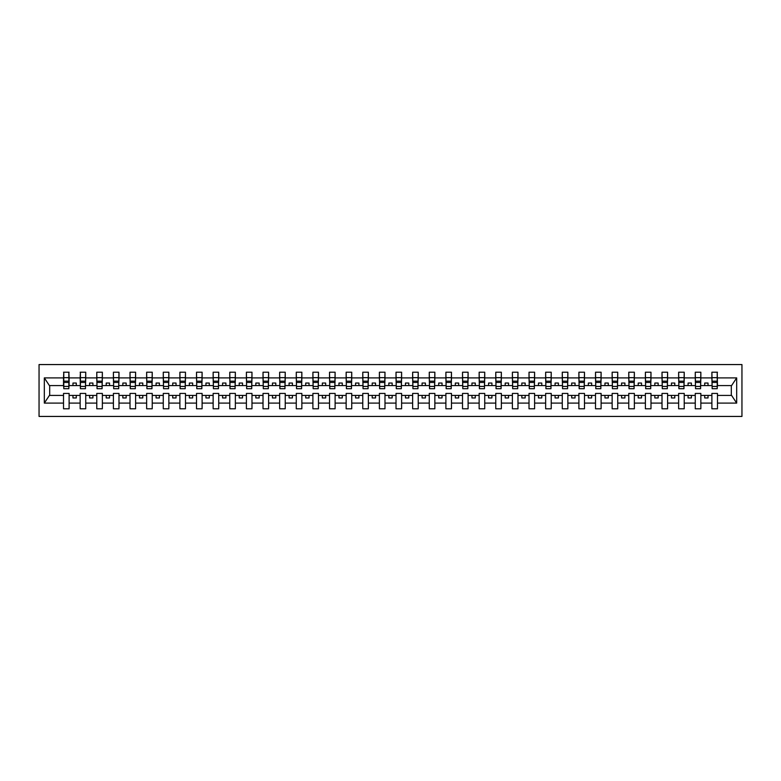 <?xml version="1.0" encoding="UTF-8"?>
<svg xmlns="http://www.w3.org/2000/svg" width="781" height="781" viewBox="0 0 781 781"><rect width="100%" height="100%" fill="white"/><g stroke="black" fill="none" stroke-linecap="round" stroke-linejoin="round"><path stroke-width="1.17" d="M39.05 416.439L741.95 416.439L741.95 364.561L39.05 364.561L39.05 416.439M717.212 387.571L717.475 385.58L731.582 385.58L736.688 377.897L736.688 403.103L717.475 403.103L717.475 393.429L711.891 393.429L711.891 395.42L700.85 395.42L700.85 393.429L695.266 393.429L695.266 395.42L684.224 395.42L684.224 393.429L678.64 393.429L678.64 395.42L667.599 395.42L667.599 393.429L662.015 393.429L662.015 395.42L650.983 395.42L650.983 393.429L645.389 393.429L645.389 395.42L634.357 395.42L634.357 393.429L628.764 393.429L628.764 395.42L617.732 395.42L617.732 393.429L612.148 393.429L612.148 395.42L601.106 395.42L601.106 393.429L595.522 393.429L595.522 395.42L584.481 395.42L584.481 393.429L578.897 393.429L578.897 395.42L567.855 395.42L567.855 393.429L562.271 393.429L562.271 395.42L551.23 395.42L551.23 393.429L545.646 393.429L545.646 395.42L534.604 395.42L534.604 393.429L529.02 393.429L529.02 395.42L517.979 395.42L517.979 393.429L512.395 393.429L512.395 395.42L501.353 395.42L501.353 393.429L495.769 393.429L495.769 395.42L484.728 395.42L484.728 393.429L479.143 393.429L479.143 395.42L468.102 395.42L468.102 393.429L462.518 393.429L462.518 395.42L451.477 395.42L451.477 393.429L445.892 393.429L445.892 395.42L434.851 395.42L434.851 393.429L429.267 393.429L429.267 395.42L418.225 395.42L418.225 393.429L412.641 393.429L412.641 395.42L401.61 395.42L401.61 393.429L396.016 393.429L396.016 395.42L384.984 395.42L384.984 393.429L379.39 393.429L379.39 395.42L368.359 395.42L368.359 393.429L362.774 393.429L362.774 395.42L351.733 395.42L351.733 393.429L346.149 393.429L346.149 395.42L335.108 395.42L335.108 393.429L329.523 393.429L329.523 395.42L318.482 395.42L318.482 393.429L312.898 393.429L312.898 395.42L301.856 395.42L301.856 393.429L296.272 393.429L296.272 395.42L285.231 395.42L285.231 393.429L279.647 393.429L279.647 395.42L268.605 395.42L268.605 393.429L263.021 393.429L263.021 395.42L251.98 395.42L251.98 393.429L246.396 393.429L246.396 395.42L235.354 395.42L235.354 393.429L229.77 393.429L229.77 395.42L218.729 395.42L218.729 393.429L213.145 393.429L213.145 395.42L202.103 395.42L202.103 393.429L196.519 393.429L196.519 395.42L185.478 395.42L185.478 393.429L179.894 393.429L179.894 395.42L168.852 395.42L168.852 393.429L163.268 393.429L163.268 395.42L152.236 395.42L152.236 393.429L146.643 393.429L146.643 395.42L135.611 395.42L135.611 393.429L130.017 393.429L130.017 395.42L118.985 395.42L118.985 393.429L113.401 393.429L113.401 395.42L102.36 395.42L102.36 393.429L96.776 393.429L96.776 395.42L85.734 395.42L85.734 393.429L80.15 393.429L80.15 395.42L69.109 395.42L69.109 393.429L63.525 393.429L63.525 395.42L49.418 395.42L44.312 403.103L44.312 377.897L49.418 385.58L63.525 385.58L63.525 377.897L44.312 377.897M717.475 403.103L717.475 408.785L711.891 408.785L711.891 395.42M711.891 403.103L700.85 403.103L700.85 408.785L695.266 408.785L695.266 395.42M700.85 403.103L700.85 395.42M695.266 403.103L684.224 403.103L684.224 408.785L678.64 408.785L678.64 395.42M684.224 403.103L684.224 395.42M678.64 403.103L667.599 403.103L667.599 408.785L662.015 408.785L662.015 395.42M667.599 403.103L667.599 395.42M662.015 403.103L650.983 403.103L650.983 408.785L645.389 408.785L645.389 395.42M650.983 403.103L650.983 395.42M645.389 403.103L634.357 403.103L634.357 408.785L628.764 408.785L628.764 395.42M634.357 403.103L634.357 395.42M628.764 403.103L617.732 403.103L617.732 408.785L612.148 408.785L612.148 395.42M617.732 403.103L617.732 395.42M612.148 403.103L601.106 403.103L601.106 408.785L595.522 408.785L595.522 395.42M601.106 403.103L601.106 395.42M595.522 403.103L584.481 403.103L584.481 408.785L578.897 408.785L578.897 395.42M584.481 403.103L584.481 395.42M578.897 403.103L567.855 403.103L567.855 408.785L562.271 408.785L562.271 395.42M567.855 403.103L567.855 395.42M562.271 403.103L551.23 403.103L551.23 408.785L545.646 408.785L545.646 395.42M551.23 403.103L551.23 395.42M545.646 403.103L534.604 403.103L534.604 408.785L529.02 408.785L529.02 395.42M534.604 403.103L534.604 395.42M529.02 403.103L517.979 403.103L517.979 408.785L512.395 408.785L512.395 395.42M517.979 403.103L517.979 395.42M512.395 403.103L501.353 403.103L501.353 408.785L495.769 408.785L495.769 395.42M501.353 403.103L501.353 395.42M495.769 403.103L484.728 403.103L484.728 408.785L479.143 408.785L479.143 395.42M484.728 403.103L484.728 395.42M479.143 403.103L468.102 403.103L468.102 408.785L462.518 408.785L462.518 395.42M468.102 403.103L468.102 395.42M462.518 403.103L451.477 403.103L451.477 408.785L445.892 408.785L445.892 395.42M451.477 403.103L451.477 395.42M445.892 403.103L434.851 403.103L434.851 408.785L429.267 408.785L429.267 395.42M434.851 403.103L434.851 395.42M429.267 403.103L418.225 403.103L418.225 408.785L412.641 408.785L412.641 395.42M418.225 403.103L418.225 395.42M412.641 403.103L401.61 403.103L401.61 408.785L396.016 408.785L396.016 395.42M401.61 403.103L401.61 395.42M396.016 403.103L384.984 403.103L384.984 408.785L379.39 408.785L379.39 395.42M384.984 403.103L384.984 395.42M379.39 403.103L368.359 403.103L368.359 408.785L362.774 408.785L362.774 395.42M368.359 403.103L368.359 395.42M362.774 403.103L351.733 403.103L351.733 408.785L346.149 408.785L346.149 395.42M351.733 403.103L351.733 395.42M346.149 403.103L335.108 403.103L335.108 408.785L329.523 408.785L329.523 395.42M335.108 403.103L335.108 395.42M329.523 403.103L318.482 403.103L318.482 408.785L312.898 408.785L312.898 395.42M318.482 403.103L318.482 395.42M312.898 403.103L301.856 403.103L301.856 408.785L296.272 408.785L296.272 395.42M301.856 403.103L301.856 395.42M296.272 403.103L285.231 403.103L285.231 408.785L279.647 408.785L279.647 395.42M285.231 403.103L285.231 395.42M279.647 403.103L268.605 403.103L268.605 408.785L263.021 408.785L263.021 395.42M268.605 403.103L268.605 395.42M263.021 403.103L251.98 403.103L251.98 408.785L246.396 408.785L246.396 395.42M251.98 403.103L251.98 395.42M246.396 403.103L235.354 403.103L235.354 408.785L229.77 408.785L229.77 395.42M235.354 403.103L235.354 395.42M229.77 403.103L218.729 403.103L218.729 408.785L213.145 408.785L213.145 395.42M218.729 403.103L218.729 395.42M213.145 403.103L202.103 403.103L202.103 408.785L196.519 408.785L196.519 395.42M202.103 403.103L202.103 395.42M196.519 403.103L185.478 403.103L185.478 408.785L179.894 408.785L179.894 395.42M185.478 403.103L185.478 395.42M179.894 403.103L168.852 403.103L168.852 408.785L163.268 408.785L163.268 395.42M168.852 403.103L168.852 395.42M163.268 403.103L152.236 403.103L152.236 408.785L146.643 408.785L146.643 395.42M152.236 403.103L152.236 395.42M146.643 403.103L135.611 403.103L135.611 408.785L130.017 408.785L130.017 395.42M135.611 403.103L135.611 395.42M130.017 403.103L118.985 403.103L118.985 408.785L113.401 408.785L113.401 395.42M118.985 403.103L118.985 395.42M113.401 403.103L102.36 403.103L102.36 408.785L96.776 408.785L96.776 395.42M102.36 403.103L102.36 395.42M96.776 403.103L85.734 403.103L85.734 408.785L80.15 408.785L80.15 395.42M85.734 403.103L85.734 395.42M712.155 386.41L717.212 386.41L717.212 388.704L712.155 388.704L711.891 372.215L711.891 377.897L700.85 377.897L700.586 387.571M712.155 387.571L711.891 377.897M695.529 386.41L700.586 386.41L700.586 388.704L695.529 388.704L695.266 372.215L695.266 377.897L684.224 377.897L683.961 387.571M695.529 387.571L695.266 377.897M678.904 386.41L683.961 386.41L683.961 388.704L678.904 388.704L678.64 372.215L678.64 377.897L667.599 377.897L667.335 387.571M678.904 387.571L678.64 377.897M662.288 386.41L667.335 386.41L667.335 388.704L662.288 388.704L662.015 372.215L662.015 377.897L650.983 377.897L650.71 387.571M662.288 387.571L662.015 377.897M645.662 386.41L650.71 386.41L650.71 388.704L645.662 388.704L645.389 372.215L645.389 377.897L634.357 377.897L634.084 387.571M645.662 387.571L645.389 377.897M629.037 386.41L634.084 386.41L634.084 388.704L629.037 388.704L628.764 372.215L628.764 377.897L617.732 377.897L617.459 387.571M629.037 387.571L628.764 377.897M612.411 386.41L617.459 386.41L617.459 388.704L612.411 388.704L612.148 372.215L612.148 377.897L601.106 377.897L600.843 387.571M612.411 387.571L612.148 377.897M595.786 386.41L600.843 386.41L600.843 388.704L595.786 388.704L595.522 372.215L595.522 377.897L584.481 377.897L584.217 387.571M595.786 387.571L595.522 377.897M579.16 386.41L584.217 386.41L584.217 388.704L579.16 388.704L578.897 372.215L578.897 377.897L567.855 377.897L567.592 387.571M579.16 387.571L578.897 377.897M562.535 386.41L567.592 386.41L567.592 388.704L562.535 388.704L562.271 372.215L562.271 377.897L551.23 377.897L550.966 387.571M562.535 387.571L562.271 377.897M545.909 386.41L550.966 386.41L550.966 388.704L545.909 388.704L545.646 372.215L545.646 377.897L534.604 377.897L534.341 387.571M545.909 387.571L545.646 377.897M529.284 386.41L534.341 386.41L534.341 388.704L529.284 388.704L529.02 372.215L529.02 377.897L517.979 377.897L517.715 387.571M529.284 387.571L529.02 377.897M512.658 386.41L517.715 386.41L517.715 388.704L512.658 388.704L512.395 372.215L512.395 377.897L501.353 377.897L501.09 387.571M512.658 387.571L512.395 377.897M496.033 386.41L501.09 386.41L501.09 388.704L496.033 388.704L495.769 372.215L495.769 377.897L484.728 377.897L484.464 387.571M496.033 387.571L495.769 377.897M479.407 386.41L484.464 386.41L484.464 388.704L479.407 388.704L479.143 372.215L479.143 377.897L468.102 377.897L467.839 387.571M479.407 387.571L479.143 377.897M462.782 386.41L467.839 386.41L467.839 388.704L462.782 388.704L462.518 372.215L462.518 377.897L451.477 377.897L451.213 387.571M462.782 387.571L462.518 377.897M446.156 386.41L451.213 386.41L451.213 388.704L446.156 388.704L445.892 372.215L445.892 377.897L434.851 377.897L434.587 387.571M446.156 387.571L445.892 377.897M429.53 386.41L434.587 386.41L434.587 388.704L429.53 388.704L429.267 372.215L429.267 377.897L418.225 377.897L417.962 387.571M429.53 387.571L429.267 377.897M412.915 386.41L417.962 386.41L417.962 388.704L412.915 388.704L412.641 372.215L412.641 377.897L401.61 377.897L401.336 387.571M412.915 387.571L412.641 377.897M396.289 386.41L401.336 386.41L401.336 388.704L396.289 388.704L396.016 372.215L396.016 377.897L384.984 377.897L384.711 387.571M396.289 387.571L396.016 377.897M379.664 386.41L384.711 386.41L384.711 388.704L379.664 388.704L379.39 372.215L379.39 377.897L368.359 377.897L368.085 387.571M379.664 387.571L379.39 377.897M363.038 386.41L368.085 386.41L368.085 388.704L363.038 388.704L362.774 372.215L362.774 377.897L351.733 377.897L351.47 387.571M363.038 387.571L362.774 377.897M346.413 386.41L351.47 386.41L351.47 388.704L346.413 388.704L346.149 372.215L346.149 377.897L335.108 377.897L334.844 387.571M346.413 387.571L346.149 377.897M329.787 386.41L334.844 386.41L334.844 388.704L329.787 388.704L329.523 372.215L329.523 377.897L318.482 377.897L318.218 387.571M329.787 387.571L329.523 377.897M313.161 386.41L318.218 386.41L318.218 388.704L313.161 388.704L312.898 372.215L312.898 377.897L301.856 377.897L301.593 387.571M313.161 387.571L312.898 377.897M296.536 386.41L301.593 386.41L301.593 388.704L296.536 388.704L296.272 372.215L296.272 377.897L285.231 377.897L284.967 387.571M296.536 387.571L296.272 377.897M279.91 386.41L284.967 386.41L284.967 388.704L279.91 388.704L279.647 372.215L279.647 377.897L268.605 377.897L268.342 387.571M279.91 387.571L279.647 377.897M263.285 386.41L268.342 386.41L268.342 388.704L263.285 388.704L263.021 372.215L263.021 377.897L251.98 377.897L251.716 387.571M263.285 387.571L263.021 377.897M246.659 386.41L251.716 386.41L251.716 388.704L246.659 388.704L246.396 372.215L246.396 377.897L235.354 377.897L235.091 387.571M246.659 387.571L246.396 377.897M230.034 386.41L235.091 386.41L235.091 388.704L230.034 388.704L229.77 372.215L229.77 377.897L218.729 377.897L218.465 387.571M230.034 387.571L229.77 377.897M213.408 386.41L218.465 386.41L218.465 388.704L213.408 388.704L213.145 372.215L213.145 377.897L202.103 377.897L201.84 387.571M213.408 387.571L213.145 377.897M196.783 386.41L201.84 386.41L201.84 388.704L196.783 388.704L196.519 372.215L196.519 377.897L185.478 377.897L185.214 387.571M196.783 387.571L196.519 377.897M180.157 386.41L185.214 386.41L185.214 388.704L180.157 388.704L179.894 372.215L179.894 377.897L168.852 377.897L168.589 387.571M180.157 387.571L179.894 377.897M163.541 386.41L168.589 386.41L168.589 388.704L163.541 388.704L163.268 372.215L163.268 377.897L152.236 377.897L151.963 387.571M163.541 387.571L163.268 377.897M146.916 386.41L151.963 386.41L151.963 388.704L146.916 388.704L146.643 372.215L146.643 377.897L135.611 377.897L135.338 387.571M146.916 387.571L146.643 377.897M130.29 386.41L135.338 386.41L135.338 388.704L130.29 388.704L130.017 372.215L130.017 377.897L118.985 377.897L118.712 387.571M130.29 387.571L130.017 377.897M113.665 386.41L118.712 386.41L118.712 388.704L113.665 388.704L113.401 372.215L113.401 377.897L102.36 377.897L102.096 387.571M113.665 387.571L113.401 377.897M97.039 386.41L102.096 386.41L102.096 388.704L97.039 388.704L96.776 372.215L96.776 377.897L85.734 377.897L85.471 387.571M97.039 387.571L96.776 377.897M80.414 386.41L85.471 386.41L85.471 388.704L80.414 388.704L80.414 372.215L80.15 377.897L69.109 377.897L68.845 372.215L68.845 388.704L63.788 388.704L63.788 382.456L68.845 382.456M80.414 387.571L80.15 377.897M80.15 403.103L69.109 403.103L69.109 408.785L63.525 408.785L63.525 395.42M69.109 403.103L69.109 395.42M63.788 382.456L63.788 372.215L63.525 377.897M63.525 385.58L63.788 387.571M717.475 385.58L717.212 372.215L717.212 386.41M695.266 372.215L700.85 372.215L700.85 377.897M678.64 372.215L684.224 372.215L684.224 377.897M662.015 372.215L667.599 372.215L667.599 377.897M645.389 372.215L650.983 372.215L650.983 377.897M628.764 372.215L634.357 372.215L634.357 377.897M612.148 372.215L617.732 372.215L617.732 377.897M595.522 372.215L601.106 372.215L601.106 377.897M578.897 372.215L584.481 372.215L584.481 377.897M562.271 372.215L567.855 372.215L567.855 377.897M545.646 372.215L551.23 372.215L551.23 377.897M529.02 372.215L534.604 372.215L534.604 377.897M512.395 372.215L517.979 372.215L517.979 377.897M495.769 372.215L501.353 372.215L501.353 377.897M479.143 372.215L484.728 372.215L484.728 377.897M462.518 372.215L468.102 372.215L468.102 377.897M445.892 372.215L451.477 372.215L451.477 377.897M429.267 372.215L434.851 372.215L434.851 377.897M412.641 372.215L418.225 372.215L418.225 377.897M396.016 372.215L401.61 372.215L401.61 377.897M379.39 372.215L384.984 372.215L384.984 377.897M362.774 372.215L368.359 372.215L368.359 377.897M346.149 372.215L351.733 372.215L351.733 377.897M329.523 372.215L335.108 372.215L335.108 377.897M312.898 372.215L318.482 372.215L318.482 377.897M296.272 372.215L301.856 372.215L301.856 377.897M279.647 372.215L285.231 372.215L285.231 377.897M263.021 372.215L268.605 372.215L268.605 377.897M246.396 372.215L251.98 372.215L251.98 377.897M229.77 372.215L235.354 372.215L235.354 377.897M213.145 372.215L218.729 372.215L218.729 377.897M196.519 372.215L202.103 372.215L202.103 377.897M179.894 372.215L185.478 372.215L185.478 377.897M163.268 372.215L168.852 372.215L168.852 377.897M146.643 372.215L152.236 372.215L152.236 377.897M130.017 372.215L135.611 372.215L135.611 377.897M113.401 372.215L118.985 372.215L118.985 377.897M96.776 372.215L102.36 372.215L102.36 377.897M80.15 372.215L85.734 372.215L85.734 377.897M736.688 377.897L717.475 377.897M63.525 403.103L44.312 403.103M63.525 372.215L69.109 372.215M711.891 372.215L717.475 372.215M711.891 385.58L708.035 385.58L708.035 383.051L704.706 383.051L704.706 385.58L708.035 385.58M704.706 385.58L700.85 385.58M704.706 395.42L704.706 397.949L708.035 397.949L708.035 395.42M695.266 385.58L691.41 385.58L691.41 383.051L688.081 383.051L688.081 385.58L691.41 385.58M688.081 385.58L684.224 385.58M688.081 395.42L688.081 397.949L691.41 397.949L691.41 395.42M678.64 385.58L674.784 385.58L674.784 383.051L671.465 383.051L671.465 385.58L674.784 385.58M671.465 385.58L667.599 385.58M671.465 395.42L671.465 397.949L674.784 397.949L674.784 395.42M662.015 385.58L658.158 385.58L658.158 383.051L654.839 383.051L654.839 385.58L658.158 385.58M654.839 385.58L650.983 385.58M654.839 395.42L654.839 397.949L658.158 397.949L658.158 395.42M645.389 385.58L641.533 385.58L641.533 383.051L638.214 383.051L638.214 385.58L641.533 385.58M638.214 385.58L634.357 385.58M638.214 395.42L638.214 397.949L641.533 397.949L641.533 395.42M628.764 385.58L624.907 385.58L624.907 383.051L621.588 383.051L621.588 385.58L624.907 385.58M621.588 385.58L617.732 385.58M621.588 395.42L621.588 397.949L624.907 397.949L624.907 395.42M612.148 385.58L608.282 385.58L608.282 383.051L604.963 383.051L604.963 385.58L608.282 385.58M604.963 385.58L601.106 385.58M604.963 395.42L604.963 397.949L608.282 397.949L608.282 395.42M595.522 385.58L591.656 385.58L591.656 383.051L588.337 383.051L588.337 385.58L591.656 385.58M588.337 385.58L584.481 385.58M588.337 395.42L588.337 397.949L591.656 397.949L591.656 395.42M578.897 385.58L575.041 385.58L575.041 383.051L571.712 383.051L571.712 385.58L575.041 385.58M571.712 385.58L567.855 385.58M571.712 395.42L571.712 397.949L575.041 397.949L575.041 395.42M562.271 385.58L558.415 385.58L558.415 383.051L555.086 383.051L555.086 385.58L558.415 385.58M555.086 385.58L551.23 385.58M555.086 395.42L555.086 397.949L558.415 397.949L558.415 395.42M545.646 385.58L541.789 385.58L541.789 383.051L538.46 383.051L538.46 385.58L541.789 385.58M538.46 385.58L534.604 385.58M538.46 395.42L538.46 397.949L541.789 397.949L541.789 395.42M529.02 385.58L525.164 385.58L525.164 383.051L521.835 383.051L521.835 385.58L525.164 385.58M521.835 385.58L517.979 385.58M521.835 395.42L521.835 397.949L525.164 397.949L525.164 395.42M512.395 385.58L508.538 385.58L508.538 383.051L505.209 383.051L505.209 385.58L508.538 385.58M505.209 385.58L501.353 385.58M505.209 395.42L505.209 397.949L508.538 397.949L508.538 395.42M495.769 385.58L491.913 385.58L491.913 383.051L488.584 383.051L488.584 385.58L491.913 385.58M488.584 385.58L484.728 385.58M488.584 395.42L488.584 397.949L491.913 397.949L491.913 395.42M479.143 385.58L475.287 385.58L475.287 383.051L471.958 383.051L471.958 385.58L475.287 385.58M471.958 385.58L468.102 385.58M471.958 395.42L471.958 397.949L475.287 397.949L475.287 395.42M462.518 385.58L458.662 385.58L458.662 383.051L455.333 383.051L455.333 385.58L458.662 385.58M455.333 385.58L451.477 385.58M455.333 395.42L455.333 397.949L458.662 397.949L458.662 395.42M445.892 385.58L442.036 385.58L442.036 383.051L438.717 383.051L438.717 385.58L442.036 385.58M438.717 385.58L434.851 385.58M438.717 395.42L438.717 397.949L442.036 397.949L442.036 395.42M429.267 385.58L425.411 385.58L425.411 383.051L422.091 383.051L422.091 385.58L425.411 385.58M422.091 385.58L418.225 385.58M422.091 395.42L422.091 397.949L425.411 397.949L425.411 395.42M412.641 385.58L408.785 385.58L408.785 383.051L405.466 383.051L405.466 385.58L408.785 385.58M405.466 385.58L401.61 385.58M405.466 395.42L405.466 397.949L408.785 397.949L408.785 395.42M396.016 385.58L392.16 385.58L392.16 383.051L388.84 383.051L388.84 385.58L392.16 385.58M388.84 385.58L384.984 385.58M388.84 395.42L388.84 397.949L392.16 397.949L392.16 395.42M379.39 385.58L375.534 385.58L375.534 383.051L372.215 383.051L372.215 385.58L375.534 385.58M372.215 385.58L368.359 385.58M372.215 395.42L372.215 397.949L375.534 397.949L375.534 395.42M362.774 385.58L358.909 385.58L358.909 383.051L355.589 383.051L355.589 385.58L358.909 385.58M355.589 385.58L351.733 385.58M355.589 395.42L355.589 397.949L358.909 397.949L358.909 395.42M346.149 385.58L342.283 385.58L342.283 383.051L338.964 383.051L338.964 385.58L342.283 385.58M338.964 385.58L335.108 385.58M338.964 395.42L338.964 397.949L342.283 397.949L342.283 395.42M329.523 385.58L325.667 385.58L325.667 383.051L322.338 383.051L322.338 385.58L325.667 385.58M322.338 385.58L318.482 385.58M322.338 395.42L322.338 397.949L325.667 397.949L325.667 395.42M312.898 385.58L309.042 385.58L309.042 383.051L305.713 383.051L305.713 385.58L309.042 385.58M305.713 385.58L301.856 385.58M305.713 395.42L305.713 397.949L309.042 397.949L309.042 395.42M296.272 385.58L292.416 385.58L292.416 383.051L289.087 383.051L289.087 385.58L292.416 385.58M289.087 385.58L285.231 385.58M289.087 395.42L289.087 397.949L292.416 397.949L292.416 395.42M279.647 385.58L275.791 385.58L275.791 383.051L272.462 383.051L272.462 385.58L275.791 385.58M272.462 385.58L268.605 385.58M272.462 395.42L272.462 397.949L275.791 397.949L275.791 395.42M263.021 385.58L259.165 385.58L259.165 383.051L255.836 383.051L255.836 385.58L259.165 385.58M255.836 385.58L251.98 385.58M255.836 395.42L255.836 397.949L259.165 397.949L259.165 395.42M246.396 385.58L242.54 385.58L242.54 383.051L239.211 383.051L239.211 385.58L242.54 385.58M239.211 385.58L235.354 385.58M239.211 395.42L239.211 397.949L242.54 397.949L242.54 395.42M229.77 385.58L225.914 385.58L225.914 383.051L222.585 383.051L222.585 385.58L225.914 385.58M222.585 385.58L218.729 385.58M222.585 395.42L222.585 397.949L225.914 397.949L225.914 395.42M213.145 385.58L209.288 385.58L209.288 383.051L205.959 383.051L205.959 385.58L209.288 385.58M205.959 385.58L202.103 385.58M205.959 395.42L205.959 397.949L209.288 397.949L209.288 395.42M196.519 385.58L192.663 385.58L192.663 383.051L189.344 383.051L189.344 385.58L192.663 385.58M189.344 385.58L185.478 385.58M189.344 395.42L189.344 397.949L192.663 397.949L192.663 395.42M179.894 385.58L176.037 385.58L176.037 383.051L172.718 383.051L172.718 385.58L176.037 385.58M172.718 385.58L168.852 385.58M172.718 395.42L172.718 397.949L176.037 397.949L176.037 395.42M163.268 385.58L159.412 385.58L159.412 383.051L156.093 383.051L156.093 385.58L159.412 385.58M156.093 385.58L152.236 385.58M156.093 395.42L156.093 397.949L159.412 397.949L159.412 395.42M146.643 385.58L142.786 385.58L142.786 383.051L139.467 383.051L139.467 385.58L142.786 385.58M139.467 385.58L135.611 385.58M139.467 395.42L139.467 397.949L142.786 397.949L142.786 395.42M130.017 385.58L126.161 385.58L126.161 383.051L122.842 383.051L122.842 385.58L126.161 385.58M122.842 385.58L118.985 385.58M122.842 395.42L122.842 397.949L126.161 397.949L126.161 395.42M113.401 385.58L109.535 385.58L109.535 383.051L106.216 383.051L106.216 385.58L109.535 385.58M106.216 385.58L102.36 385.58M106.216 395.42L106.216 397.949L109.535 397.949L109.535 395.42M96.776 385.58L92.919 385.58L92.919 383.051L89.59 383.051L89.59 385.58L92.919 385.58M89.59 385.58L85.734 385.58M89.59 395.42L89.59 397.949L92.919 397.949L92.919 395.42M80.15 385.58L76.294 385.58L76.294 383.051L72.965 383.051L72.965 385.58L76.294 385.58M72.965 385.58L69.109 385.58L69.109 377.897M72.965 395.42L72.965 397.949L76.294 397.949L76.294 395.42M69.109 385.58L68.845 387.571M736.688 403.103L731.582 395.42L717.475 395.42M49.691 385.58L49.691 395.42M731.309 395.42L731.309 385.58M63.788 381.167L68.845 381.167M85.734 372.215L85.471 386.41M80.414 382.456L85.471 382.456M80.414 381.167L85.471 381.167M102.36 372.215L102.096 386.41M97.039 382.456L102.096 382.456M97.039 381.167L102.096 381.167M118.985 372.215L118.712 386.41M113.665 382.456L118.712 382.456M113.665 381.167L118.712 381.167M135.611 372.215L135.338 386.41M130.29 382.456L135.338 382.456M130.29 381.167L135.338 381.167M152.236 372.215L151.963 386.41M146.916 382.456L151.963 382.456M146.916 381.167L151.963 381.167M168.852 372.215L168.589 386.41M163.541 382.456L168.589 382.456M163.541 381.167L168.589 381.167M185.478 372.215L185.214 386.41M180.157 382.456L185.214 382.456M180.157 381.167L185.214 381.167M202.103 372.215L201.84 386.41M196.783 382.456L201.84 382.456M196.783 381.167L201.84 381.167M218.729 372.215L218.465 386.41M213.408 382.456L218.465 382.456M213.408 381.167L218.465 381.167M235.354 372.215L235.091 386.41M230.034 382.456L235.091 382.456M230.034 381.167L235.091 381.167M251.98 372.215L251.716 386.41M246.659 382.456L251.716 382.456M246.659 381.167L251.716 381.167M268.605 372.215L268.342 386.41M263.285 382.456L268.342 382.456M263.285 381.167L268.342 381.167M285.231 372.215L284.967 386.41M279.91 382.456L284.967 382.456M279.91 381.167L284.967 381.167M301.856 372.215L301.593 386.41M296.536 382.456L301.593 382.456M296.536 381.167L301.593 381.167M318.482 372.215L318.218 386.41M313.161 382.456L318.218 382.456M313.161 381.167L318.218 381.167M335.108 372.215L334.844 386.41M329.787 382.456L334.844 382.456M329.787 381.167L334.844 381.167M351.733 372.215L351.47 386.41M346.413 382.456L351.47 382.456M346.413 381.167L351.47 381.167M368.359 372.215L368.085 386.41M363.038 382.456L368.085 382.456M363.038 381.167L368.085 381.167M384.984 372.215L384.711 386.41M379.664 382.456L384.711 382.456M379.664 381.167L384.711 381.167M401.61 372.215L401.336 386.41M396.289 382.456L401.336 382.456M396.289 381.167L401.336 381.167M418.225 372.215L417.962 386.41M412.915 382.456L417.962 382.456M412.915 381.167L417.962 381.167M434.851 372.215L434.587 386.41M429.53 382.456L434.587 382.456M429.53 381.167L434.587 381.167M451.477 372.215L451.213 386.41M446.156 382.456L451.213 382.456M446.156 381.167L451.213 381.167M468.102 372.215L467.839 386.41M462.782 382.456L467.839 382.456M462.782 381.167L467.839 381.167M484.728 372.215L484.464 386.41M479.407 382.456L484.464 382.456M479.407 381.167L484.464 381.167M501.353 372.215L501.09 386.41M496.033 382.456L501.09 382.456M496.033 381.167L501.09 381.167M517.979 372.215L517.715 386.41M512.658 382.456L517.715 382.456M512.658 381.167L517.715 381.167M534.604 372.215L534.341 386.41M529.284 382.456L534.341 382.456M529.284 381.167L534.341 381.167M551.23 372.215L550.966 386.41M545.909 382.456L550.966 382.456M545.909 381.167L550.966 381.167M567.855 372.215L567.592 386.41M562.535 382.456L567.592 382.456M562.535 381.167L567.592 381.167M584.481 372.215L584.217 386.41M579.16 382.456L584.217 382.456M579.16 381.167L584.217 381.167M601.106 372.215L600.843 386.41M595.786 382.456L600.843 382.456M595.786 381.167L600.843 381.167M617.732 372.215L617.459 386.41M612.411 382.456L617.459 382.456M612.411 381.167L617.459 381.167M634.357 372.215L634.084 386.41M629.037 382.456L634.084 382.456M629.037 381.167L634.084 381.167M650.983 372.215L650.71 386.41M645.662 382.456L650.71 382.456M645.662 381.167L650.71 381.167M667.599 372.215L667.335 386.41M662.288 382.456L667.335 382.456M662.288 381.167L667.335 381.167M684.224 372.215L683.961 386.41M678.904 382.456L683.961 382.456M678.904 381.167L683.961 381.167M700.85 372.215L700.586 386.41M695.529 382.456L700.586 382.456M695.529 381.167L700.586 381.167M712.155 382.456L717.212 382.456M712.155 381.167L717.212 381.167M63.788 386.41L68.845 386.41M63.788 377.662L68.845 377.662M80.414 377.662L85.471 377.662M97.039 377.662L102.096 377.662M113.665 377.662L118.712 377.662M130.29 377.662L135.338 377.662M146.916 377.662L151.963 377.662M163.541 377.662L168.589 377.662M180.157 377.662L185.214 377.662M196.783 377.662L201.84 377.662M213.408 377.662L218.465 377.662M230.034 377.662L235.091 377.662M246.659 377.662L251.716 377.662M263.285 377.662L268.342 377.662M279.91 377.662L284.967 377.662M296.536 377.662L301.593 377.662M313.161 377.662L318.218 377.662M329.787 377.662L334.844 377.662M346.413 377.662L351.47 377.662M363.038 377.662L368.085 377.662M379.664 377.662L384.711 377.662M396.289 377.662L401.336 377.662M412.915 377.662L417.962 377.662M429.53 377.662L434.587 377.662M446.156 377.662L451.213 377.662M462.782 377.662L467.839 377.662M479.407 377.662L484.464 377.662M496.033 377.662L501.09 377.662M512.658 377.662L517.715 377.662M529.284 377.662L534.341 377.662M545.909 377.662L550.966 377.662M562.535 377.662L567.592 377.662M579.16 377.662L584.217 377.662M595.786 377.662L600.843 377.662M612.411 377.662L617.459 377.662M629.037 377.662L634.084 377.662M645.662 377.662L650.71 377.662M662.288 377.662L667.335 377.662M678.904 377.662L683.961 377.662M695.529 377.662L700.586 377.662M712.155 377.662L717.212 377.662"/></g></svg>
